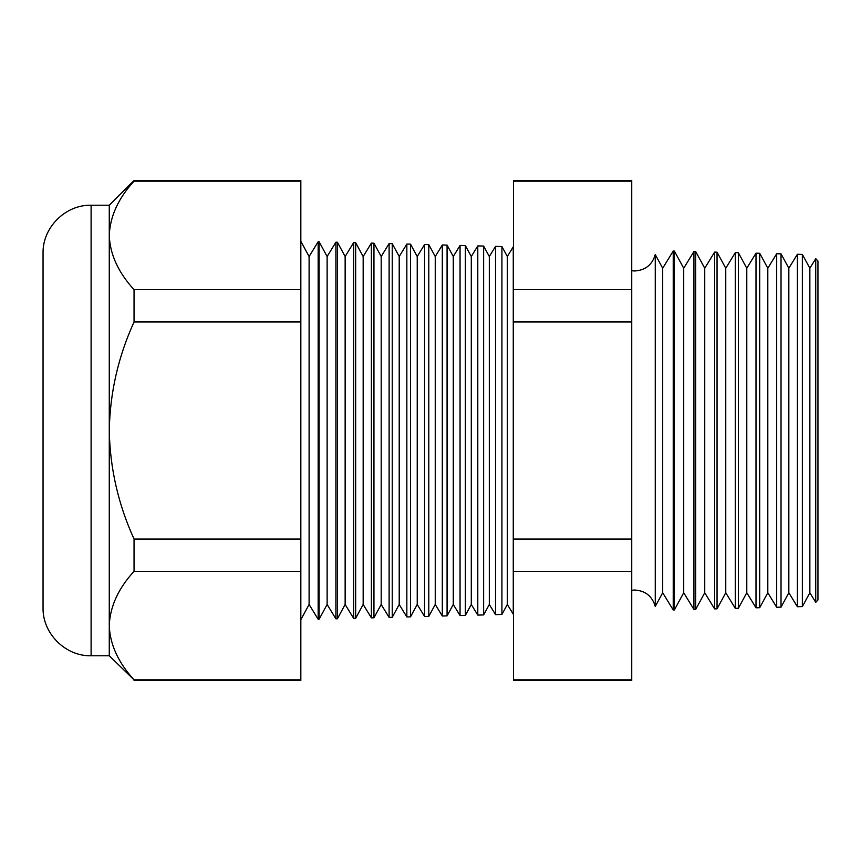 <?xml version="1.0" encoding="UTF-8"?>
<svg xmlns="http://www.w3.org/2000/svg" width="861" height="861" viewBox="0 0 861 861"><rect width="100%" height="100%" fill="white"/><g stroke="black" fill="none" stroke-linecap="round" stroke-linejoin="round"><path stroke-width="1.29" d="M655.253 606.456L662.69 592.766L662.69 268.234L655.253 254.544L655.253 606.456C652.24 596.21 645.395 590.732 634.74 590.033L631.737 590.248M815.733 258.655L817.95 260.991L817.95 600.009L815.733 602.345L815.733 258.655L809.857 268.234L809.857 592.766L802.355 606.585L797.383 606.714L797.383 254.286L788.837 268.234L788.837 592.766L781.024 607.145L776.687 607.263L776.687 253.737L767.808 268.234L767.808 592.766L759.703 607.705L756.001 607.801L756.001 253.199L746.788 268.234L746.788 592.766L738.372 608.264L735.305 608.34L735.305 252.66L725.758 268.234L725.758 592.766L717.041 608.824L714.608 608.888L714.608 252.112L704.739 268.234L704.739 592.766L695.72 609.384L693.923 609.427L693.923 251.573L683.709 268.234L683.709 592.766L674.389 609.932L673.227 609.965L673.227 251.035L662.69 268.234M809.857 268.234L802.355 254.415L802.355 606.585M788.837 268.234L781.024 253.855L781.024 607.145M767.808 268.234L759.703 253.295L759.703 607.705M746.788 268.234L738.372 252.736L738.372 608.264M725.758 268.234L717.041 252.176L717.041 608.824M704.739 268.234L695.72 251.616L695.72 609.384M683.709 268.234L674.389 251.068L674.389 609.932M507.333 256.524L507.333 604.476L513.264 614.162L513.264 246.838L507.333 256.524L501.92 246.547L501.92 614.453L495.527 614.625L495.527 246.375L489.317 256.524L489.317 604.476L483.634 614.937L477.79 615.088L477.79 245.912L471.29 256.524L471.29 604.476L465.36 615.411L460.054 615.55L460.054 245.45L453.273 256.524L453.273 604.476L447.074 615.895L442.317 616.013L442.317 244.987L435.246 256.524L435.246 604.476L428.8 616.368L424.581 616.476L424.581 244.524L417.23 256.524L417.23 604.476L410.514 616.853L406.844 616.939L406.844 244.061L399.213 256.524L399.213 604.476L392.229 617.326L389.107 617.412L389.107 243.588L381.186 256.524L381.186 604.476L373.954 617.8L371.371 617.875L371.371 243.125L363.17 256.524L363.17 604.476L355.668 618.284L353.634 618.338L353.634 242.662L345.143 256.524L345.143 604.476L337.394 618.758L335.898 618.801L335.898 242.199L327.126 256.524L327.126 604.476L319.108 619.242L318.161 619.263L318.161 241.737L309.099 256.524L309.099 604.476L300.833 619.716M489.317 256.524L483.634 246.063L483.634 614.937M471.29 256.524L465.36 245.589L465.36 615.411M453.273 256.524L447.074 245.105L447.074 615.895M435.246 256.524L428.8 244.632L428.8 616.368M417.23 256.524L410.514 244.147L410.514 616.853M399.213 256.524L392.229 243.674L392.229 617.326M381.186 256.524L373.954 243.2L373.954 617.8M363.17 256.524L355.668 242.716L355.668 618.284M345.143 256.524L337.394 242.242L337.394 618.758M327.126 256.524L319.108 241.758L319.108 619.242M91.105 655.759C65.425 656.426 42.393 633.384 43.05 607.705L43.05 253.295C42.393 227.616 65.425 204.574 91.105 205.241L91.105 655.759L109.272 655.759L134.047 679.846C118.194 662.443 109.939 644.362 109.272 625.581L109.272 655.759M91.105 205.241L109.272 205.241L109.272 430.5C109.993 468.266 118.258 504.449 134.047 539.029L134.047 571.317C118.291 588.515 110.025 606.596 109.272 625.581L109.272 430.5C110.004 392.67 118.269 356.497 134.047 321.971L134.047 289.683C118.194 272.28 109.939 254.199 109.272 235.419L109.864 227.25M134.047 181.154L300.833 181.154L300.833 180.455L134.047 180.455L134.047 181.154C118.291 198.342 110.025 216.434 109.272 235.419M300.833 181.154L300.833 289.683L134.047 289.683M300.833 289.683L300.833 321.971L134.047 321.971M300.833 321.971L300.833 539.029L134.047 539.029M300.833 539.029L300.833 571.317L134.047 571.317M300.833 571.317L300.833 679.846L134.047 679.846M300.833 679.846L300.833 680.545L134.047 680.545M631.737 180.455L631.737 680.545L513.49 680.545L513.49 180.455L631.737 180.455M631.737 679.846L513.49 679.846M631.737 571.317L513.49 571.317M631.737 539.029L513.49 539.029M631.737 321.971L513.49 321.971M631.737 289.683L513.49 289.683M631.737 181.154L513.49 181.154M655.253 254.544C652.24 264.79 645.395 270.268 634.74 270.967L631.737 270.752M309.099 256.524L300.833 241.284M802.355 254.415L797.383 254.286M319.108 241.758L318.161 241.737M337.394 242.242L335.898 242.199M355.668 242.716L353.634 242.662M373.954 243.2L371.371 243.125M392.229 243.674L389.107 243.588M410.514 244.147L406.844 244.061M428.8 244.632L424.581 244.524M447.074 245.105L442.317 244.987M465.36 245.589L460.054 245.45M483.634 246.063L477.79 245.912M501.92 246.547L495.527 246.375M674.389 251.068L673.227 251.035M695.72 251.616L693.923 251.573M717.041 252.176L714.608 252.112M738.372 252.736L735.305 252.66M759.703 253.295L756.001 253.199M781.024 253.855L776.687 253.737M109.272 205.241L134.047 180.455M309.099 604.476L318.161 619.263M327.126 604.476L335.898 618.801M345.143 604.476L353.634 618.338M363.17 604.476L371.371 617.875M381.186 604.476L389.107 617.412M399.213 604.476L406.844 616.939M417.23 604.476L424.581 616.476M435.246 604.476L442.317 616.013M453.273 604.476L460.054 615.55M471.29 604.476L477.79 615.088M489.317 604.476L495.527 614.625M507.333 604.476L501.92 614.453M662.69 592.766L673.227 609.965M683.709 592.766L693.923 609.427M704.739 592.766L714.608 608.888M725.758 592.766L735.305 608.34M746.788 592.766L756.001 607.801M767.808 592.766L776.687 607.263M788.837 592.766L797.383 606.714M809.857 592.766L815.733 602.345"/></g></svg>
